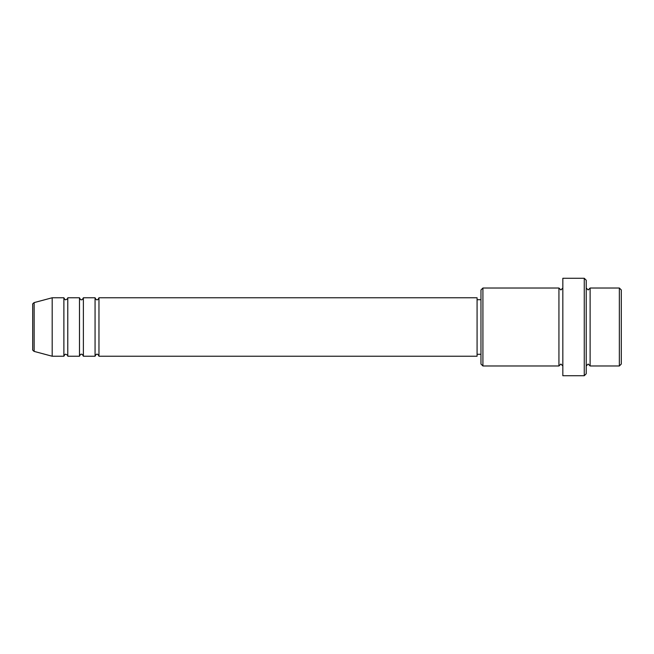 <?xml version="1.0" encoding="UTF-8"?>
<svg xmlns="http://www.w3.org/2000/svg" width="654" height="654" viewBox="0 0 654 654"><rect width="100%" height="100%" fill="white"/><g stroke="black" fill="none" stroke-linecap="round" stroke-linejoin="round"><path stroke-width="0.98" d="M32.7 349.514L32.7 304.486C32.422 304.11 32.896 303.481 34.147 302.598L34.147 351.402C32.896 350.519 32.422 349.89 32.7 349.514M98.967 297.766L98.967 356.234L477.077 356.234L477.077 297.766L98.967 297.766C98.141 299.458 97.495 300.104 97.021 299.712C96.539 300.104 95.893 299.458 95.067 297.766L95.067 356.234L83.377 356.234L83.377 297.766L95.067 297.766M79.477 297.766L79.477 356.234L67.779 356.234L67.779 297.766L79.477 297.766C80.295 299.458 80.949 300.104 81.423 299.712C81.905 300.104 82.551 299.458 83.377 297.766M63.888 297.766L63.888 356.234L52.189 356.234L52.189 297.766L63.888 297.766C64.705 299.458 65.359 300.104 65.833 299.712C67.501 298.935 68.155 298.281 67.779 297.766M619.354 288.022L621.3 289.967L621.3 364.033L619.354 365.978L619.354 288.022L590.112 288.022L590.112 365.978L619.354 365.978M482.922 365.978L480.968 364.033L480.968 289.967L482.922 288.022L482.922 365.978L558.933 365.978L558.933 288.022L560.879 289.967L562.832 288.022M584.267 278.277L586.221 280.223L586.221 373.777L584.267 375.723L584.267 278.277L562.832 278.277L562.832 375.723L584.267 375.723M586.221 288.022L588.167 289.967L590.112 288.022M477.077 354.288L480.968 354.288M34.147 351.402L52.189 356.234M34.147 302.598L52.189 297.766M482.922 288.022L558.933 288.022M477.077 299.712L480.968 299.712M558.933 365.978L560.879 364.033L562.832 365.978M590.112 365.978L588.167 364.033L586.221 365.978M67.779 356.234C68.155 355.719 67.501 355.065 65.833 354.288C65.359 353.896 64.705 354.542 63.888 356.234M83.377 356.234C82.551 354.542 81.905 353.896 81.423 354.288C80.949 353.896 80.295 354.542 79.477 356.234M98.967 356.234C98.141 354.542 97.495 353.896 97.021 354.288C96.539 353.896 95.893 354.542 95.067 356.234"/></g></svg>
